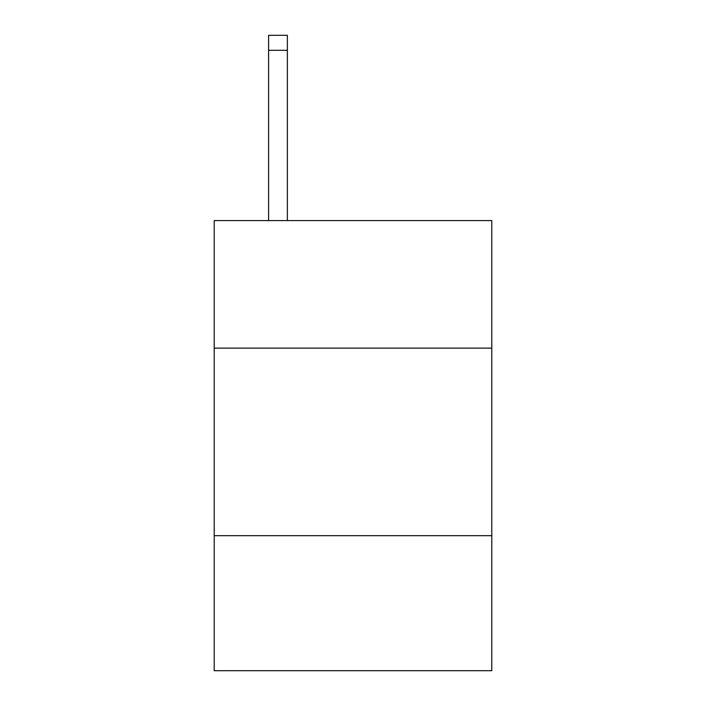 <?xml version="1.0" encoding="UTF-8"?>
<svg xmlns="http://www.w3.org/2000/svg" width="706" height="706" viewBox="0 0 706 706"><rect width="100%" height="100%" fill="white"/><g stroke="black" fill="none" stroke-linecap="round" stroke-linejoin="round"><path stroke-width="1.06" d="M491.782 348.12L491.782 220.59L214.218 220.59L214.218 348.12L491.782 348.12L491.782 670.7L214.218 670.7L214.218 348.12M491.782 535.669L214.218 535.669M287.36 220.59L287.36 50.302L268.607 50.302L268.607 35.3L287.36 35.3L287.36 50.302M268.607 220.59L268.607 50.302"/></g></svg>

